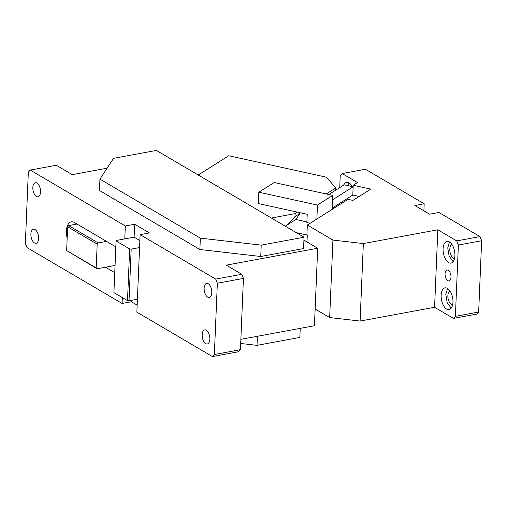<?xml version="1.0" encoding="UTF-8"?>
<svg xmlns="http://www.w3.org/2000/svg" width="507" height="507" viewBox="0 0 507 507"><rect width="100%" height="100%" fill="white"/><g stroke="black" fill="none" stroke-linecap="round" stroke-linejoin="round"><path stroke-width="0.76" d="M300.226 328.352L299.846 337.428L257.017 345.349L257.398 336.274M240.692 343.473L257.017 345.349M303.927 240.153L317.686 248.24L314.435 325.728L240.863 339.335M241.776 274.274L243.417 278.413L217.351 283.236L215.709 279.091L241.776 274.274L226.255 265.148L317.686 248.24M211.806 292.678A7.174 3.682 79.5 0 1 209.277 297.476A7.174 3.682 79.5 0 1 204.131 288.166A7.174 3.682 79.5 0 1 206.666 283.369A7.174 3.682 79.5 0 1 211.806 292.678M202.179 334.658A7.174 3.682 79.5 0 1 204.714 329.861A7.174 3.682 79.5 0 1 209.86 339.17A7.174 3.682 79.5 0 1 207.325 343.968A7.174 3.682 79.5 0 1 202.179 334.658M99.942 179.117L113.555 158.342L156.384 150.421L304.048 237.213L303.573 248.576L260.744 256.498L199.878 249.501L99.467 190.48L99.942 179.117L200.354 238.138L199.878 249.501M260.744 256.498L261.219 245.135L200.354 238.138M261.219 245.135L304.048 237.213M107.104 168.191L72.254 174.636L56.309 165.263L30.243 170.079L125.337 225.976L134.647 224.252L134.108 237.168L139.856 240.546M38.57 238.493A7.174 3.682 79.5 0 1 36.035 243.29A7.174 3.682 79.5 0 1 30.889 233.981A7.174 3.682 79.5 0 1 33.424 229.183A7.174 3.682 79.5 0 1 38.57 238.493M40.516 192.001A7.174 3.682 79.5 0 1 37.981 196.798A7.174 3.682 79.5 0 1 32.841 187.489A7.174 3.682 79.5 0 1 35.376 182.691A7.174 3.682 79.5 0 1 40.516 192.001M215.709 279.091L140.103 234.659L139.558 247.568L131.18 249.121L129.019 300.778L137.397 299.225L136.852 312.141L212.458 356.579L214.36 354.52L240.432 349.697L243.417 278.413M30.243 170.079L28.335 172.139L25.35 243.423L26.991 247.568L122.086 303.465L131.395 301.741L137.15 305.119M131.395 301.741L131.459 300.328M122.086 303.465L122.333 297.571M67.171 238.214A13.79 7.085 -100.5 0 1 71.291 221.819A13.79 7.085 -100.5 0 1 74.345 222.472L115.83 246.852M115.552 246.687L115.038 265.662M114.747 272.684L105.45 267.221L114.759 265.497M131.18 249.121L129.659 248.943L127.498 300.6L113.91 292.615L116.078 240.958L116.414 240.438L124.792 238.892L125.337 225.976M124.792 238.892L134.108 237.168M140.103 234.659L149.413 232.935L134.647 224.252M106.533 241.389L98.155 242.942L97.179 244.146L96.184 267.905L66.651 250.547L97.071 268.767L105.45 267.221M98.155 242.942L68.622 225.583L77.001 224.031M68.622 225.583L67.646 226.787L97.179 244.146M67.646 226.787L66.651 250.547M97.071 268.767L96.184 267.905M139.558 247.568L137.397 299.225M129.659 248.943L116.078 240.958M129.019 300.778L127.498 300.6M212.458 356.579L238.531 351.757L240.432 349.697M217.351 283.236L214.36 354.52M258.843 192.204L274.173 182.52L332.795 195.391L317.464 205.075L258.843 192.204L258.367 203.567L307.217 214.296L306.874 222.56L310.119 223.27M332.795 195.391L332.212 209.321M316.881 219.005L317.464 205.075M326.255 193.959L335.773 187.945L326.451 177.203L228.746 155.744L199.397 174.281L197.559 174.623M271.391 218.016L295.099 213.631L297.451 212.148M299.91 213.472L294.979 216.584L295.099 213.631M335.773 187.945L335.678 190.163M294.979 216.584L287.551 224.766M352.238 186.576A11.034 5.666 -100.5 0 0 346.579 182.368A11.034 5.666 -100.5 0 0 343.645 185.137M349.089 182.926A11.034 5.666 -100.5 0 0 347.821 185.606M351.541 185.423L350.552 186.208M445.07 273.742A5.52 2.833 -100.5 0 0 449.025 280.903A5.52 2.833 -100.5 0 0 450.977 277.215A5.52 2.833 -100.5 0 0 447.016 270.054A5.52 2.833 -100.5 0 0 445.07 273.742M450.001 290.929A7.174 3.682 -100.5 0 0 447.865 295.606A7.174 3.682 -100.5 0 0 452.599 304.948M447.548 288.439L445.792 294.396L447.193 302.654L451.198 308.155M441.141 295.251A11.034 5.666 -100.5 0 0 449.056 309.574A11.034 5.666 -100.5 0 0 452.954 302.197A11.034 5.666 -100.5 0 0 445.038 287.875A11.034 5.666 -100.5 0 0 441.141 295.251M451.952 244.437A7.174 3.682 -100.5 0 0 449.81 249.114A7.174 3.682 -100.5 0 0 454.545 258.456M449.5 241.947L447.744 247.904L449.145 256.168L453.144 261.663M443.086 248.766A11.034 5.666 -100.5 0 0 451.002 263.082A11.034 5.666 -100.5 0 0 454.899 255.705A11.034 5.666 -100.5 0 0 446.99 241.383A11.034 5.666 -100.5 0 0 443.086 248.766M359.159 196.463L352.796 195.062L353.138 186.798L332.611 199.764M328.789 194.517L344.164 184.808L353.145 186.779M353.138 186.798L353.208 185.251L357.467 182.558L342.143 173.552L365.42 169.249L424.188 203.789L423.896 210.811M296.278 232.65L307.286 235.064L306.919 234.849L307.331 225.032L348.024 199.333L352.91 200.404L370.794 189.111L353.208 185.251M307.286 235.064L307.001 241.959M352.796 195.062L332.262 208.028M285.295 226.192L295.873 219.512L306.9 221.933M295.873 219.512L300.366 212.788M315.139 309.017L329.67 317.553L332.915 240.071L307.331 225.032M329.67 317.553L360.103 321.058L363.348 243.569L332.915 240.071M360.103 321.058L434.581 307.28L437.833 229.791L456.731 240.901L480.009 236.598L481.65 240.736L458.372 245.046L456.731 240.901M363.348 243.569L437.833 229.791M480.009 236.598L438.954 212.471L429.644 214.195L414.878 205.512L424.188 203.789M434.581 307.28L453.486 318.39L476.757 314.087L478.665 312.027L481.65 240.736M478.665 312.027L455.387 316.33L458.372 245.046M453.486 318.39L455.387 316.33M339.741 187.603L340.241 175.612L342.143 173.552"/></g></svg>
